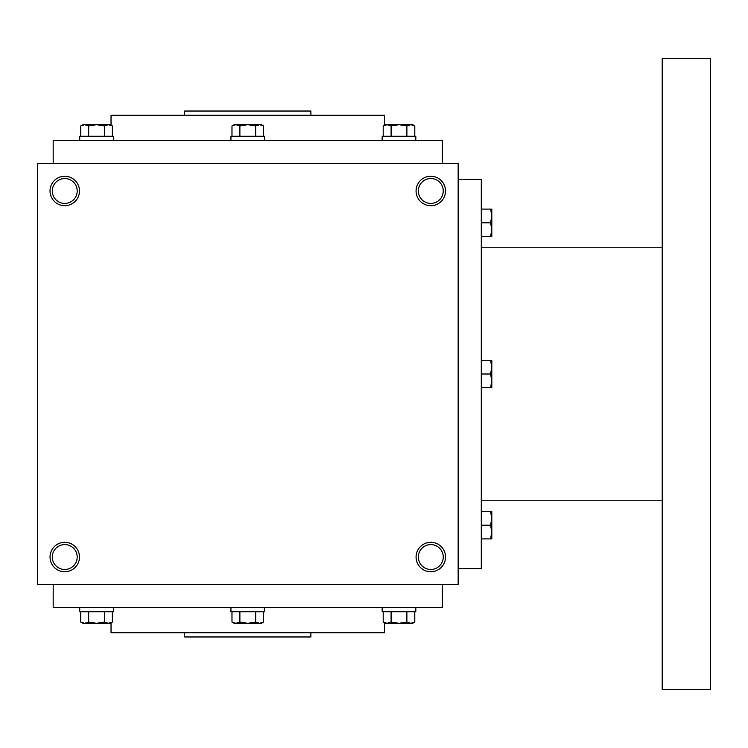 <?xml version="1.0" encoding="UTF-8"?>
<svg xmlns="http://www.w3.org/2000/svg" width="748" height="748" viewBox="0 0 748 748"><rect width="100%" height="100%" fill="white"/><g stroke="black" fill="none" stroke-linecap="round" stroke-linejoin="round"><path stroke-width="1.12" d="M458.15 163.625L37.4 163.625L37.4 584.375L458.15 584.375L458.15 163.625M79.475 557.026A14.726 14.726 0 0 0 57.39 544.273A14.726 14.726 0 0 0 57.39 569.78A14.726 14.726 0 0 0 79.475 557.026M50.023 190.974A14.726 14.726 0 0 1 72.107 178.22A14.726 14.726 0 0 1 72.107 203.727A14.726 14.726 0 0 1 50.023 190.974M445.528 557.026A14.726 14.726 0 0 0 423.443 544.273A14.726 14.726 0 0 0 423.443 569.78A14.726 14.726 0 0 0 445.528 557.026M416.075 190.974A14.726 14.726 0 0 1 438.16 178.22A14.726 14.726 0 0 1 438.16 203.727A14.726 14.726 0 0 1 416.075 190.974M184.663 632.761L184.663 636.969L310.888 636.969L310.888 632.761M111.031 622.832L111.031 632.761L384.519 632.761L384.519 622.832M53.183 584.375L53.183 607.516L442.367 607.516L442.367 584.375M53.183 163.625L53.183 140.484L442.367 140.484L442.367 163.625M111.031 125.168L111.031 115.239L384.519 115.239L384.519 125.168M184.663 115.239L184.663 111.031L310.888 111.031L310.888 115.239M418.356 190.974A12.445 12.445 0 0 1 437.028 180.193A12.445 12.445 0 0 1 437.028 201.754A12.445 12.445 0 0 1 418.356 190.974M443.246 557.026A12.445 12.445 0 0 0 424.574 546.246A12.445 12.445 0 0 0 424.574 567.807A12.445 12.445 0 0 0 443.246 557.026M52.304 190.974A12.445 12.445 0 0 1 70.976 180.193A12.445 12.445 0 0 1 70.976 201.754A12.445 12.445 0 0 1 52.304 190.974M77.194 557.026A12.445 12.445 0 0 0 58.522 546.246A12.445 12.445 0 0 0 58.522 567.807A12.445 12.445 0 0 0 77.194 557.026M458.15 179.408L481.291 179.408L481.291 568.592L458.15 568.592M662.214 247.775L481.291 247.775M662.214 58.438L662.214 689.562L710.6 689.562L710.6 58.438L662.214 58.438M481.291 360.33L491.81 360.33L491.81 387.67L481.291 387.67M490.585 360.321L491.81 367.165L490.585 374L491.81 380.835L490.585 387.679M490.585 374L481.291 374M490.585 538.897L491.81 532.052L490.585 525.218L491.81 518.383L490.585 511.548L491.81 511.548L491.81 538.897L481.291 538.897M490.585 511.548L481.291 511.548M490.585 525.218L481.291 525.218M490.585 236.452L491.81 229.617L490.585 222.782L491.81 215.948L490.585 209.103L491.81 209.103L491.81 236.452L481.291 236.452M490.585 209.103L481.291 209.103M490.585 222.782L481.291 222.782M263.567 136.276L263.567 125.926L259.621 124.71L261.445 124.71L263.567 125.926M234.096 124.71L259.621 124.71L255.666 125.926L247.775 124.71L239.884 125.926L235.929 124.71L231.983 125.926L231.983 136.276M230.945 140.484L230.945 136.276L264.605 136.276L264.605 140.484M255.666 136.276L255.666 125.926M239.884 136.276L239.884 125.926M414.785 136.276L414.785 125.926L410.839 124.71L412.672 124.71L414.785 125.926M383.2 125.926L385.323 124.71L410.839 124.71L406.884 125.926L398.993 124.71L391.101 125.926L387.146 124.71L383.2 125.926L383.2 136.276M382.163 140.484L382.163 136.276L415.823 136.276L415.823 140.484M406.884 136.276L406.884 125.926M391.101 136.276L391.101 125.926M112.35 136.276L112.35 125.926L108.404 124.71L110.227 124.71L112.35 125.926M80.765 125.926L82.878 124.71L108.404 124.71L104.449 125.926L96.557 124.71L88.666 125.926L84.711 124.71L80.765 125.926L80.765 136.276M79.727 140.484L79.727 136.276L113.387 136.276L113.387 140.484M104.449 136.276L104.449 125.926M88.666 136.276L88.666 125.926M255.666 611.724L255.666 622.074L259.621 623.29L263.567 622.074L263.567 611.724M263.567 622.074L261.445 623.29L234.096 623.29M264.605 607.516L264.605 611.724L230.945 611.724L230.945 607.516M231.983 611.724L231.983 622.074L235.929 623.29L239.884 622.074L247.775 623.29L255.666 622.074M239.884 611.724L239.884 622.074M406.884 611.724L406.884 622.074L410.839 623.29L414.785 622.074L414.785 611.724M414.785 622.074L412.672 623.29L385.323 623.29L383.2 622.074L387.146 623.29L391.101 622.074L398.993 623.29L406.884 622.074M415.823 607.516L415.823 611.724L382.163 611.724L382.163 607.516M383.2 611.724L383.2 622.074M391.101 611.724L391.101 622.074M104.449 611.724L104.449 622.074L108.404 623.29L112.35 622.074L112.35 611.724M112.35 622.074L110.227 623.29L82.878 623.29L80.765 622.074L84.711 623.29L88.666 622.074L96.557 623.29L104.449 622.074M113.387 607.516L113.387 611.724L79.727 611.724L79.727 607.516M80.765 611.724L80.765 622.074M88.666 611.724L88.666 622.074M662.214 500.225L481.291 500.225M234.105 124.71L231.983 125.926M234.105 623.29L231.983 622.074"/></g></svg>

